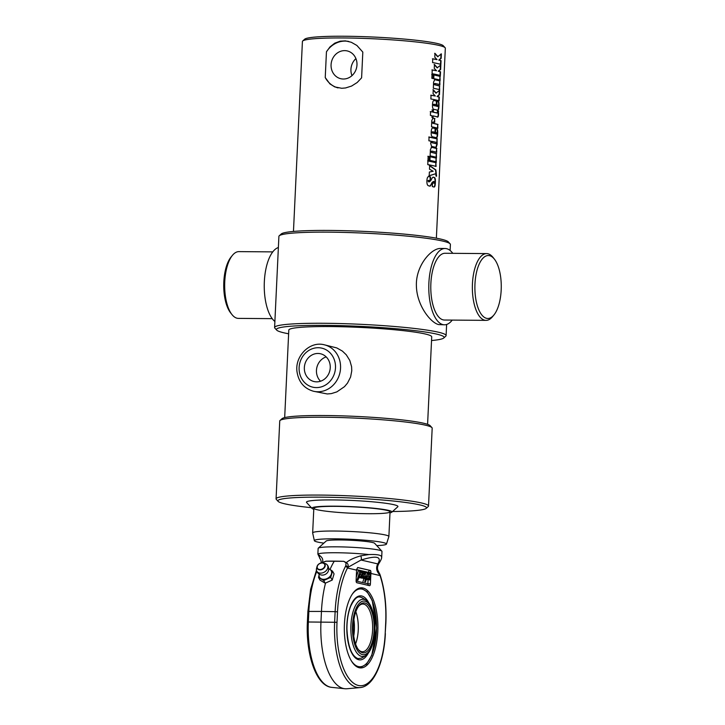 <?xml version="1.0" encoding="UTF-8"?>
<svg xmlns="http://www.w3.org/2000/svg" width="725" height="725" viewBox="0 0 725 725"><rect width="100%" height="100%" fill="white"/><g stroke="black" fill="none" stroke-linecap="round" stroke-linejoin="round"><path stroke-width="1.09" d="M288.632 333.79A83.937 7.087 2.7 0 1 276.696 330.12A83.937 7.087 2.7 0 1 339.083 325.597A83.937 7.087 2.7 0 1 436.477 334.062A83.937 7.087 2.7 0 1 443.772 337.995A83.937 7.087 2.7 0 1 431.538 340.532M443.772 337.995L445.757 336.201A85.84 7.25 -177.3 0 0 446.102 335.603A85.84 7.25 -177.3 0 0 438.299 332.177A85.84 7.25 -177.3 0 0 342.227 323.613A85.84 7.25 -177.3 0 0 274.603 327.51A85.84 7.25 -177.3 0 0 274.884 328.144L276.696 330.12M277.358 269.138L278.898 236.377A85.84 7.25 2.7 0 1 279.243 235.779A85.84 7.25 2.7 0 1 350.093 232.589A85.84 7.25 2.7 0 1 442.594 241.044A85.84 7.25 2.7 0 1 450.116 243.836A85.84 7.25 2.7 0 1 450.397 244.461L450.107 250.487M452.246 320.087A38.153 15.986 -89.5 0 1 444.47 324.8L438.652 324.583C430.813 322.888 416.857 305.66 416.404 286.094C415.507 265.749 431.402 248.013 440.682 248.458L445.077 248.494A38.153 15.986 -89.5 0 1 446.564 248.675A38.153 15.986 -89.5 0 1 452.781 253.324M277.331 269.637L274.603 327.51M427.587 424.343L431.719 336.826A71.539 6.045 -177.3 0 0 425.212 333.98A71.539 6.045 -177.3 0 0 330.482 326.567A71.539 6.045 -177.3 0 0 288.804 330.083L284.68 417.6M450.116 243.836L448.304 241.86A83.937 7.087 -177.3 0 0 440.954 239.132A83.937 7.087 -177.3 0 0 350.51 230.858A83.937 7.087 -177.3 0 0 281.228 233.985L279.243 235.779M230.623 312.865A31.474 13.186 -89.5 0 1 223.735 284.889A31.474 13.186 -89.5 0 1 231.067 257.013L232.444 255.327A33.386 13.983 90.5 0 0 224.668 284.898A33.386 13.983 90.5 0 0 231.973 314.568A33.386 13.983 90.5 0 0 238.416 318.384M272.754 251.883L238.924 251.62A33.386 13.983 90.5 0 0 232.444 255.327M274.893 321.492A38.153 15.986 -89.5 0 1 264.344 281.653A38.153 15.986 -89.5 0 1 278.373 247.506M489.556 255.662A31.474 13.186 -89.5 0 1 494.387 259.115A31.474 13.186 -89.5 0 1 501.265 287.1A31.474 13.186 -89.5 0 1 493.933 314.967A31.474 13.186 -89.5 0 1 475.083 292.936A31.474 13.186 -89.5 0 1 489.556 255.662M494.387 259.115L493.036 257.411A33.386 13.983 90.5 0 0 487.907 253.75A33.386 13.983 90.5 0 0 486.611 253.596A33.386 13.983 90.5 0 0 472.356 286.864A33.386 13.983 90.5 0 0 486.076 320.359A33.386 13.983 90.5 0 0 492.556 316.653L493.933 314.967M486.076 320.359L444.507 320.033A33.386 13.983 -89.5 0 1 430.786 286.538A33.386 13.983 -89.5 0 1 445.041 253.27L486.611 253.596M444.47 324.8A38.153 15.986 -89.5 0 1 442.984 324.619A38.153 15.986 -89.5 0 1 428.819 284.744A38.153 15.986 -89.5 0 1 445.077 248.494M324.265 344.792L336.772 347.918L342.408 351.099L346.287 354.815L349.803 360.452L351.589 366.696L351.77 370.801L350.592 377.009L347.502 383.099L344.484 386.661L336.898 391.862L331.325 393.612L327.301 393.965L313.508 391.255A23.843 21.56 -77 0 0 340.542 368.2A23.843 21.56 -77 0 0 324.265 344.792C309.729 340.832 294.558 356.283 297.042 371.925C298.682 382.102 304.174 388.546 313.508 391.255M330.247 367.765A14.255 12.896 103 0 1 314.088 381.549A14.255 12.896 103 0 1 304.736 364.757A14.255 12.896 103 0 1 320.513 353.764A14.255 12.896 103 0 1 330.247 367.765M326.168 356.89A14.255 12.896 -77 0 0 316.462 370.357A14.255 12.896 -77 0 0 320.541 381.232M355.921 58.607A14.255 12.896 -77 0 0 350.936 69.31A14.255 12.896 -77 0 0 351.987 75.627M356.972 64.924A14.255 12.896 103 0 1 340.813 78.717A14.255 12.896 103 0 1 331.461 61.915A14.255 12.896 103 0 1 347.239 50.931A14.255 12.896 103 0 1 356.972 64.924M434.638 53.324L437.646 56.713L441.371 53.904L441.163 58.335L439.105 60.102A71.539 6.045 2.7 0 1 441.054 60.637L440.882 64.407A71.539 6.045 -177.3 0 0 432.589 62.577L432.762 58.797A71.539 6.045 2.7 0 1 437.048 59.622L434.782 57.239L434.964 53.324L437.991 56.722M432.444 58.807L437.048 59.622M441.008 53.895L440.8 58.326L438.761 60.102L440.691 60.628L440.519 64.398M434.112 64.453L437.121 67.842L440.845 65.023L440.637 69.464L438.589 71.231A71.539 6.045 2.7 0 1 440.528 71.757L440.356 75.536A71.539 6.045 -177.3 0 0 432.064 73.696L432.236 69.926A71.539 6.045 2.7 0 1 436.522 70.751L434.257 68.358L434.447 64.453L437.465 67.842M431.919 69.926L436.522 70.751M440.483 65.023L440.274 69.455L438.235 71.222L440.166 71.757L439.993 75.527M431.701 74.53L433.188 74.793L433.006 78.563M433.188 74.793L433.333 78.563A71.539 6.045 -177.3 0 0 431.846 78.3L432.028 74.521A71.539 6.045 2.7 0 1 433.514 74.793M433.623 74.874L439.948 76.352L439.776 80.122M439.948 76.352L440.138 80.131A71.539 6.045 -177.3 0 0 433.777 78.644L433.949 74.874A71.539 6.045 2.7 0 1 440.311 76.361M434.438 79.605L439.74 80.883L439.558 84.653M439.74 80.883L439.921 84.662A71.539 6.045 -177.3 0 0 435.054 83.475L434.347 84.046L434.719 83.475L434.638 84.78L439.495 85.967L439.323 89.737M433.496 84.535L433.55 82.133L434.773 79.605A71.539 6.045 2.7 0 1 440.102 80.892M439.495 85.967L439.685 89.746A71.539 6.045 -177.3 0 0 433.323 88.26L433.496 84.49A71.539 6.045 2.7 0 1 433.758 84.535M435.054 83.475L434.973 84.78A71.539 6.045 2.7 0 1 439.858 85.967M432.925 89.728L435.933 93.117L439.658 90.308L439.45 94.739L437.392 96.507A71.539 6.045 2.7 0 1 439.341 97.041L439.16 100.811A71.539 6.045 -177.3 0 0 430.868 98.981L431.049 95.202A71.539 6.045 2.7 0 1 435.326 96.026L433.07 93.643L433.251 89.728L436.278 93.126M430.732 95.211L435.326 96.026M439.296 90.299L439.087 94.73L437.039 96.507L438.978 97.032L438.797 100.802M434.302 133.409L434.366 132.131A71.539 6.045 -177.3 0 0 432.771 131.787L432.716 133.065A71.539 6.045 2.7 0 1 434.302 133.409L433.958 133.409A71.15 6.008 2.7 0 0 432.381 133.065L432.716 133.065M432.771 131.787L432.046 132.349L432.435 131.787L432.381 133.065M432.752 127.99L435.145 128.57L434.909 133.627L436.251 133.971L436.55 133.4L436.604 133.971L436.667 132.693A71.539 6.045 -177.3 0 0 435.517 132.394L435.689 128.624A71.539 6.045 2.7 0 1 436.858 128.923C437.556 129.123 437.837 130.699 437.673 133.654C437.556 136.581 437.13 137.949 436.396 137.741A71.539 6.045 -177.3 0 0 432.58 136.844C431.538 136.635 431.076 135.067 431.194 132.14C431.348 129.186 431.928 127.808 432.934 128.008A71.539 6.045 2.7 0 1 435.498 128.579L435.254 133.627A71.539 6.045 2.7 0 1 436.604 133.971L436.912 133.4M435.344 128.624L436.495 128.923C437.202 129.113 437.474 130.69 437.311 133.645C437.193 136.581 436.767 137.94 436.033 137.732M433.042 177.226L433.958 177.453C434.828 177.698 435.172 179.428 435 182.646C434.873 185.763 434.411 187.204 433.632 186.987M428.52 176.628L430.559 176.954L430.378 180.743A71.539 6.045 -177.3 0 0 428.629 180.398L427.986 180.978L428.303 180.398L428.52 181.83L429.309 181.866M430.224 176.954L430.043 180.743M429.146 181.866L430.732 180.706C432.127 177.879 433.015 176.719 433.396 177.226A71.539 6.045 2.7 0 1 434.311 177.462C435.19 177.698 435.535 179.438 435.362 182.655C435.236 185.763 434.773 187.213 433.985 186.996A71.539 6.045 -177.3 0 0 432.317 186.579L432.499 182.791A71.539 6.045 2.7 0 1 434.175 183.208L434.248 181.667A71.539 6.045 -177.3 0 0 433.405 181.449L432.018 182.591C430.668 185.41 429.789 186.552 429.399 186.017M432.154 182.791L433.822 183.208L434.085 182.483L434.175 183.208L434.438 182.483M428.52 181.83L429.218 181.875M428.629 180.398L428.856 181.83M432.018 182.591L432.372 182.591C431.003 185.41 430.124 186.552 429.726 186.017A71.539 6.045 -177.3 0 0 428.665 185.808C427.369 185.573 426.789 183.842 426.916 180.634C427.07 177.752 427.741 176.42 428.928 176.637A71.539 6.045 2.7 0 1 430.559 176.954M433.405 181.449L432.372 182.591M435.779 173.719L429.191 175.794L429.372 172.024L433.169 171.236L429.499 169.215L429.68 165.545L435.879 169.94L436.577 176.202A71.539 6.045 -177.3 0 0 435.988 176.003L435.779 173.719L428.865 175.794M429.345 165.545L435.517 169.931L436.205 176.193M427.632 160.859L435.879 162.681L435.707 166.451M435.879 162.681L436.069 166.46A71.539 6.045 -177.3 0 0 427.777 164.62L427.949 160.85A71.539 6.045 2.7 0 1 436.242 162.69M429.771 156.645L436.097 158.123L435.915 161.892M436.097 158.123L436.278 161.902A71.539 6.045 -177.3 0 0 429.916 160.415L430.097 156.645A71.539 6.045 2.7 0 1 436.459 158.132M427.85 156.301L429.327 156.564L429.155 160.334M429.327 156.564L429.481 160.334A71.539 6.045 -177.3 0 0 427.986 160.071L428.167 156.292A71.539 6.045 2.7 0 1 429.653 156.564M431.248 147.22L436.55 148.498L436.368 152.268M436.55 148.498L436.731 152.277A71.539 6.045 -177.3 0 0 431.864 151.09L431.167 151.67L431.529 151.09L431.457 152.395L436.314 153.582L436.133 157.352M430.306 152.15L430.36 149.749L431.583 147.22A71.539 6.045 2.7 0 1 436.912 148.507M436.314 153.582L436.495 157.361A71.539 6.045 -177.3 0 0 430.133 155.875L430.306 152.105A71.539 6.045 2.7 0 1 430.568 152.15M431.864 151.09L431.792 152.395A71.539 6.045 2.7 0 1 436.677 153.582M436.441 143.07L436.233 142.354A71.539 6.045 -177.3 0 0 432.281 141.429L432.227 142.743A71.539 6.045 2.7 0 1 436.169 143.659L436.441 143.07L435.816 143.65A71.15 6.008 2.7 0 0 431.892 142.734L432.227 142.743M432.281 141.429L431.593 142.009L431.946 141.429L431.892 142.734M428.756 137.025L437.003 138.847L436.812 144.248L435.834 147.483M437.003 138.847L437.175 144.257L436.187 147.483A71.539 6.045 -177.3 0 0 431.593 146.423L430.659 143.468L431.058 141.185A71.539 6.045 -177.3 0 0 428.901 140.795L429.073 137.016A71.539 6.045 2.7 0 1 437.365 138.856M432.626 118.13L434.574 118.547L434.402 122.317M434.574 118.547L434.746 122.317A71.539 6.045 -177.3 0 0 433.233 121.999L432.535 122.57L432.897 121.999L432.825 123.286L437.683 124.473L437.501 128.243M431.683 123.042L431.737 120.658L432.961 118.13A71.539 6.045 2.7 0 1 434.918 118.547M437.683 124.473L437.864 128.252A71.539 6.045 -177.3 0 0 431.502 126.766L431.683 122.996A71.539 6.045 2.7 0 1 431.937 123.042M433.233 121.999L433.16 123.286A71.539 6.045 2.7 0 1 438.045 124.483M437.447 110.979L438.308 111.224L438.199 113.608C438.154 116.526 437.683 117.595 436.776 116.825M431.973 109.892L433.097 110.109L432.997 112.148L437.066 113.046M430.242 111.632L432.209 111.922L432.299 109.892A71.539 6.045 2.7 0 1 433.432 110.109L433.333 112.148A71.539 6.045 2.7 0 1 437.302 113.055L437.003 113.055M438.308 111.224L438.562 113.617C438.516 116.535 438.036 117.604 437.13 116.825A71.539 6.045 -177.3 0 0 433.16 115.918L432.743 117.595M436.939 113.046L437.809 110.988A71.539 6.045 2.7 0 1 438.67 111.233M433.16 115.918L433.079 117.595A71.539 6.045 -177.3 0 0 431.946 117.378L432.028 115.701A71.539 6.045 -177.3 0 0 430.387 115.402L430.568 111.623A71.539 6.045 2.7 0 1 432.209 111.922M435.598 105.895L435.662 104.617A71.539 6.045 -177.3 0 0 434.067 104.273L434.012 105.56A71.539 6.045 2.7 0 1 435.598 105.895L435.254 105.895A71.15 6.008 2.7 0 0 433.677 105.551L434.012 105.56M434.067 104.273L433.342 104.835L433.731 104.273L433.677 105.551M433.885 100.494L436.441 101.065L436.205 106.113L437.547 106.457L437.846 105.886L437.9 106.466L437.963 105.188A71.539 6.045 -177.3 0 0 436.812 104.889L436.994 101.119A71.539 6.045 2.7 0 1 438.154 101.418C438.861 101.618 439.132 103.195 438.978 106.149C438.852 109.076 438.426 110.436 437.692 110.227A71.539 6.045 -177.3 0 0 433.876 109.339C432.834 109.131 432.372 107.563 432.49 104.636C432.644 101.672 433.224 100.295 434.239 100.503A71.539 6.045 2.7 0 1 436.794 101.065L436.559 106.122A71.539 6.045 2.7 0 1 437.9 106.466L438.208 105.895M436.64 101.11L437.791 101.409C438.498 101.609 438.77 103.186 438.616 106.14C438.489 109.067 438.063 110.427 437.338 110.227M341.711 88.278L334.751 86.909L329.893 83.873L325.235 77.557L326.449 51.801L329.984 46.907L334.742 43.174L340.206 41.162L345.363 40.872L351.29 42.267L356.908 45.476L362.817 52.091L361.603 77.847L357.171 82.523L351.562 86.067L345.562 87.961L341.711 88.278M293.462 231.447L302.416 41.488A71.539 6.045 2.7 0 1 302.697 40.99A71.539 6.045 2.7 0 1 344.085 37.963A71.539 6.045 2.7 0 1 445.096 47.705A71.539 6.045 2.7 0 1 445.331 48.231L436.368 238.19M338.058 87.906A23.843 21.56 103 0 1 325.235 77.557M326.449 51.801A23.843 21.56 103 0 1 348.825 41.47M445.096 47.705L443.283 45.729A69.627 5.882 -177.3 0 0 344.973 36.25A69.627 5.882 -177.3 0 0 304.681 39.195L302.697 40.99M276.071 498.845L279.741 420.998A76.306 6.443 2.7 0 1 280.04 420.464A76.306 6.443 2.7 0 1 324.193 417.237A76.306 6.443 2.7 0 1 431.937 427.632A76.306 6.443 2.7 0 1 432.182 428.185L428.511 506.032A76.306 6.443 -177.3 0 0 320.522 495.084A76.306 6.443 -177.3 0 0 276.071 498.845A76.306 6.443 -177.3 0 0 276.325 499.398L278.128 501.374A74.394 6.28 2.7 0 1 321.229 497.169A74.394 6.28 2.7 0 1 426.228 508.361A74.394 6.28 2.7 0 1 392.56 511.506M431.937 427.632L430.124 425.657A74.394 6.28 -177.3 0 0 325.081 415.525A74.394 6.28 -177.3 0 0 282.034 418.669L280.04 420.464M426.228 508.361L428.212 506.567A76.306 6.443 -177.3 0 0 428.511 506.032M311.351 507.681A74.394 6.28 2.7 0 1 278.128 501.374M313.78 509.267A40.056 3.38 2.7 0 1 312.049 508.442L306.621 502.516A45.784 3.87 2.7 0 1 333.138 499.924A45.784 3.87 2.7 0 1 397.753 506.811L391.79 512.203A40.056 3.38 2.7 0 1 389.996 512.856M336.047 506.358A38.153 3.226 2.7 0 1 390.041 511.832A38.153 3.226 2.7 0 1 351.779 513.255A38.153 3.226 2.7 0 1 313.825 508.234A38.153 3.226 2.7 0 1 336.047 506.358M312.049 508.442A40.056 3.38 2.7 0 1 335.258 506.177A40.056 3.38 2.7 0 1 391.79 512.203M386.47 544.076L388.863 536.582A38.153 3.226 -177.3 0 0 388.881 536.509A38.153 3.226 -177.3 0 0 334.887 531.035A38.153 3.226 -177.3 0 0 312.656 532.92A38.153 3.226 -177.3 0 0 312.665 532.993L314.351 540.678A36.105 3.054 2.7 0 1 335.376 538.829A36.105 3.054 2.7 0 1 386.47 544.076A36.105 3.054 2.7 0 1 376.782 545.626M323.848 543.134A36.105 3.054 2.7 0 1 314.351 540.678M318.529 577.453L320.042 580.145L325.208 583.208L332.213 580.072L334.062 573.874L332.558 571.182L330.709 577.381L323.694 580.517L318.529 577.453L319.254 574.001M328.706 568.708L329.775 569.297A6.679 4.885 150.7 0 1 331.434 573.928A6.679 4.885 150.7 0 1 327.002 578.595A6.679 4.885 150.7 0 1 320.912 578.632A6.679 4.885 150.7 0 1 319.208 574.164M328.715 568.835A6.679 4.885 150.7 0 1 329.775 569.297L332.558 571.182M332.213 580.072L330.709 577.381M325.208 583.208L323.694 580.517M323.649 572.46A6.09 4.459 150.7 0 1 316.481 570.33A6.09 4.459 150.7 0 1 316.544 568.4L317.052 566.488A4.404 3.226 -29.3 0 0 322.181 569.424A4.404 3.226 -29.3 0 0 325.199 565.962A4.404 3.226 -29.3 0 0 323.296 562.99A4.404 3.226 -29.3 0 0 317.052 566.488C318.257 563.76 320.341 562.591 323.296 562.99L325.19 563.552A6.09 4.459 150.7 0 1 326.921 564.558A6.09 4.459 150.7 0 1 323.649 572.46M326.948 564.585A6.199 6.199 0 0 1 327.936 571.916A5.057 3.698 150.7 0 1 324.963 574.553A5.057 3.698 150.7 0 1 322.244 575.106A6.199 6.199 0 0 1 316.472 570.303M379.855 574.073A1.903 1.16 163.6 0 1 379.746 574.744L378.296 571.119L380.136 574.952C384.694 589.153 386.606 605.194 385.872 623.074L385.202 633.442A57.873 24.242 -89.5 0 1 358.386 685.469A57.873 24.242 -89.5 0 1 337.007 622.295L307.391 621.978C305.705 654.403 316.245 686.14 331.751 687.363A59.776 25.04 -89.5 0 1 308.352 621.887L308.85 611.438L321.456 611.429L335.131 611.655L334.633 622.095A59.776 25.04 90.5 0 0 360.053 687.59L346.931 688.75A61.045 25.574 -89.5 0 1 344.864 688.732A61.045 25.574 -89.5 0 1 320.967 621.869L321.456 611.429A68.676 28.773 -89.5 0 1 325.507 583.136M345.798 565.754L345.363 566.551A1.903 1.323 26.8 0 1 347.447 568.019L347.864 567.367C348.616 565.355 348.109 563.769 346.333 562.618L343.732 561.331L346.024 562.827L345.798 565.754A1.903 1.314 30.7 0 1 347.864 567.367L361.041 560.026C376.647 555.25 382.22 556.546 377.779 563.905A3.815 3.299 34.1 0 0 379.365 562.736A3.815 3.299 34.1 0 0 379.392 562.7M343.732 561.331L326.042 561.195L322.344 562.636A1.903 0.453 -103.1 0 1 322.407 562.428L321.266 562.917M330.038 569.46A68.676 28.773 -89.5 0 1 334.325 561.132A36.105 3.054 -177.3 0 0 325.906 561.195L326.042 561.195M344.429 624.007A40.056 16.784 -89.5 0 1 361.431 587.812A40.056 16.784 -89.5 0 1 377.888 628.004A40.056 16.784 -89.5 0 1 360.787 667.924A40.056 16.784 -89.5 0 1 359.228 667.743A40.056 16.784 -89.5 0 1 344.429 624.007M321.882 562.845L322.344 562.636M381.867 551.172L374.626 543.279A24.324 2.057 -177.3 0 0 350.51 540.261A24.324 2.057 -177.3 0 0 326.214 540.995L318.266 548.173A31.954 2.701 2.7 0 1 336.753 546.822A31.954 2.701 2.7 0 1 381.867 551.172A31.954 2.701 2.7 0 1 381.975 551.408L381.694 557.162C381.758 558.268 380.978 560.126 379.365 562.736C377.308 565.926 376.946 568.717 378.296 571.119M325.906 561.195L322.407 562.428C323.386 559.863 322.453 557.552 319.607 555.486L317.867 554.09L318.139 548.399A31.954 2.701 2.7 0 1 318.266 548.173M317.867 554.09L320.196 558.921A3.815 3.525 139.4 0 1 319.607 555.486M381.613 557.507C382.138 555.205 377.897 554.226 368.88 554.562L360.796 555.812C353.981 557.806 349.16 560.072 346.333 562.618A1.903 1.069 -73.5 0 0 346.024 562.827M367.367 576.049L365.527 581.867L364.693 581.677L367.521 572.732L368.282 572.904L368.128 576.185L369.107 573.094L369.904 573.285L369.587 579.928L368.826 579.746L368.98 576.466L368.001 579.556L367.203 579.375L367.367 576.049M364.693 581.677L365.527 581.867M365.454 573.774L365.79 572.714L367.521 572.732M362.953 581.658L363.85 578.84M364.983 575.251L365.327 574.173M368.273 573.094L369.107 573.094M368.826 579.746L369.587 579.928M366.27 579.547L368.001 579.556M366.315 579.366L367.203 579.375M365.228 572.197A2.864 1.196 -89.5 0 1 365.445 574.173L364.258 572.94L363.859 573.801L365.219 575.559A2.864 1.196 -89.5 0 1 364.92 578.849L363.143 578.432A2.864 1.196 -89.5 0 1 362.926 576.466L364.113 577.698L364.512 576.837L363.153 575.079A2.864 1.196 -89.5 0 1 363.452 571.789L365.228 572.197M364.131 574.155L365.445 574.173M363.995 573.982L364.648 573.982M363.143 578.432L364.92 578.849M362.128 576.457L362.926 576.466M363.723 576.828L364.512 576.837M362.192 575.07L363.153 575.079M362.509 576.466L362.147 576.003M362.346 571.78L363.452 571.789M360.452 577.816L359.663 577.626L359.817 574.309L357.978 580.118L357.144 579.928L359.972 570.983L360.742 571.164L360.588 574.445L361.567 571.354L362.355 571.536L362.047 578.178L361.277 578.006L361.431 574.726L360.452 577.816L358.712 577.798M358.766 577.626L359.663 577.626M356.129 580.082L357.978 580.118M356.138 579.918L357.144 579.928M356.265 577.209L358.241 570.974L359.972 570.983M360.733 571.345L361.567 571.354M361.277 578.006L362.047 578.178M356.111 580.643L356.6 570.131A11.446 10.349 103 0 1 356.673 569.252L357.842 567.539L370.548 570.484L370.973 572.56A11.446 10.349 -77 0 0 370.901 573.448L370.403 583.951A1.903 0.797 -89.5 0 1 369.596 585.682A1.903 0.797 -89.5 0 1 369.523 585.673L356.809 582.728A1.903 0.797 -89.5 0 1 356.111 580.643M380.136 574.952A1.903 1.097 161.7 0 1 380.054 575.559A65.504 27.441 -89.5 0 1 385.691 623.002L385.202 633.442M360.796 555.812A3.815 1.559 72 0 1 361.041 560.026L377.779 563.905C375.758 567.802 376.42 571.409 379.746 574.744L380.054 575.559L370.901 573.448L370.937 572.56L368.418 572.36A1.903 1.722 103 0 1 370.239 570.475L357.615 567.557M334.325 561.132A36.105 3.054 2.7 0 1 343.904 561.34M373.429 614.084L373.212 613.16A28.601 11.981 90.5 0 0 366.56 600.554A28.601 11.981 90.5 0 0 350.927 625.122A28.601 11.981 90.5 0 0 366.116 655.264A28.601 11.981 90.5 0 0 372.967 642.767L373.212 641.852A26.834 11.238 -89.5 0 1 359.981 653.343A26.834 11.238 -89.5 0 1 352.531 625.303A26.834 11.238 -89.5 0 1 361.403 601.714A26.834 11.238 -89.5 0 1 373.429 614.084A26.834 11.238 -89.5 0 1 373.212 641.852M366.56 600.554A33.858 33.858 0 0 0 361.666 597.536L361.666 597.536C359.074 596.684 356.274 595.044 350.773 605.991C348.218 612.371 346.931 619.984 346.922 628.838C347.81 646.12 351.48 656.043 357.951 658.617L361.177 658.209A33.858 33.858 0 0 0 366.116 655.264M358.639 606.209A23.843 9.987 -89.5 0 1 362.853 604.034A23.843 9.987 -89.5 0 1 372.65 627.959A23.843 9.987 -89.5 0 1 362.473 651.721A23.843 9.987 -89.5 0 1 361.548 651.612A23.843 9.987 -89.5 0 1 358.295 649.482M355.567 643.909A23.843 9.987 90.5 0 0 355.821 611.737M362.527 652.763A24.985 10.467 90.5 0 0 374.018 623.174A24.985 10.467 90.5 0 0 359.047 605.683A24.985 10.467 90.5 0 0 353.238 627.805A24.985 10.467 90.5 0 0 358.694 650.017A24.985 10.467 90.5 0 0 362.527 652.763M353.755 636.043A23.843 9.987 90.5 0 0 353.891 619.576M335.485 367.802A20.028 18.107 103 0 1 307.391 384.848A20.028 18.107 103 0 1 309.022 350.32A20.028 18.107 103 0 1 335.485 367.802M322.036 569.08A4.069 2.972 150.7 0 1 317.314 566.279A4.069 2.972 150.7 0 1 323.722 563.416A4.069 2.972 150.7 0 1 322.036 569.08M345.363 566.551A67.407 28.239 90.5 0 0 335.131 611.655L337.506 611.846A65.504 27.441 -89.5 0 1 347.447 568.019L356.6 570.131M316.462 570.276L310.644 589.198L307.88 611.537L308.85 611.438A67.407 28.239 -89.5 0 1 316.807 571.345M317.931 554.154A31.954 2.701 2.7 0 1 336.472 552.749A31.954 2.701 2.7 0 1 368.88 554.562M356.637 569.642L368.418 572.36L368.382 573.094M368.853 585.519A1.903 1.722 103 0 1 367.874 583.761L356.102 581.033M368.055 579.918L367.874 583.761L370.403 583.951M370.973 572.56L370.937 572.56A1.903 0.797 90.5 0 0 370.239 570.475L370.548 570.484M337.007 622.295L337.506 611.846M368.762 602.801A32.036 13.422 90.5 0 0 347.882 615.842A32.036 13.422 90.5 0 0 358.739 659.741A32.036 13.422 90.5 0 0 368.363 653.053M351.779 594.917A38.914 16.303 -89.5 0 1 376.166 618.896A38.914 16.303 -89.5 0 1 358.413 666.592A38.914 16.303 -89.5 0 1 351.253 660.665M446.627 324.465L446.102 335.603M230.613 312.865L231.964 314.559M272.219 318.647L238.389 318.384M313.825 508.234L312.656 532.92M390.041 511.832L388.881 536.509M354.317 540.46L354.362 539.463M346.695 540.107L346.74 539.101M385.374 633.523C384.105 662.106 373.783 686.557 360.053 687.59M307.88 611.537L307.391 621.978M331.751 687.363L344.864 688.732M320.767 563.271C321.501 562.392 321.311 560.942 320.196 558.921M359.863 667.861L366.506 664.1L371.816 655.3L376.647 627.995L372.251 600.608L367.086 591.727L360.506 587.866"/></g></svg>
